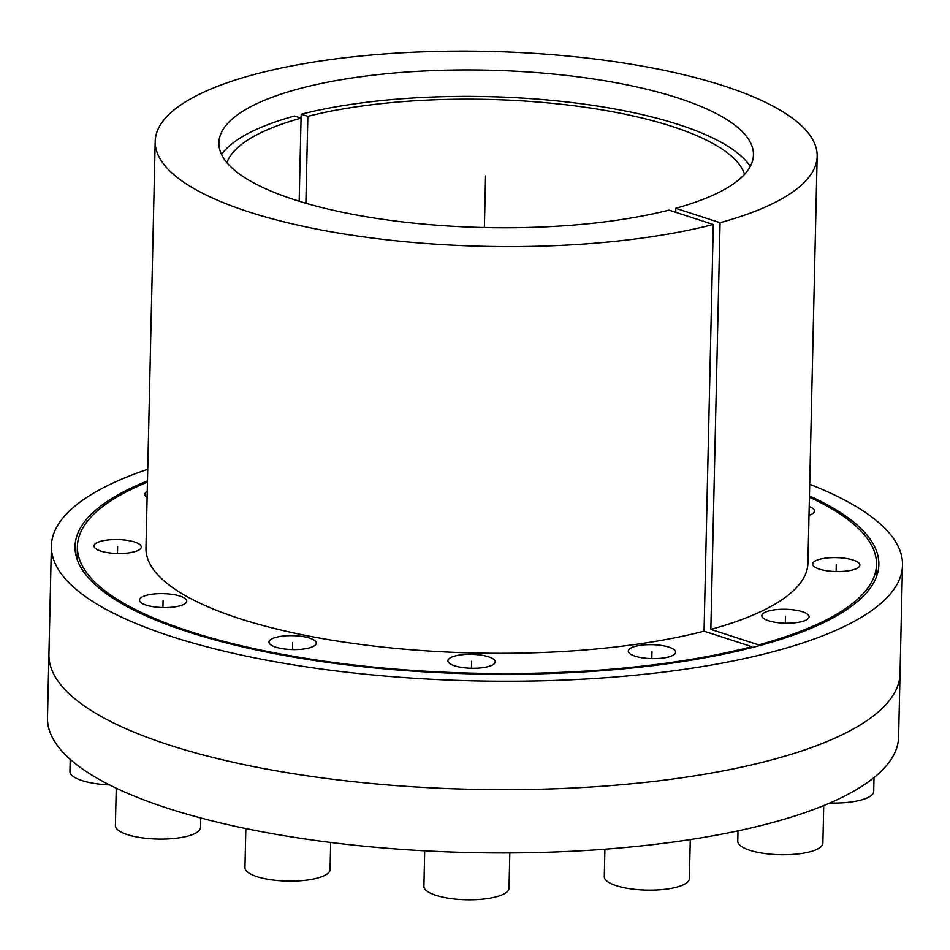 <?xml version="1.0" encoding="UTF-8"?>
<svg xmlns="http://www.w3.org/2000/svg" width="950" height="950" viewBox="0 0 950 950"><rect width="100%" height="100%" fill="white"/><g stroke="black" fill="none" stroke-linecap="round" stroke-linejoin="round"><path stroke-width="1.43" d="M809.459 495.924A402.016 118.382 1.3 0 1 878.857 564.668A402.016 118.382 1.3 0 1 672.695 663.017A402.016 118.382 -178.7 0 1 75.038 546.428A402.016 118.382 -178.7 0 1 147.488 480.902M681.756 777.789A425.659 125.341 -178.7 0 1 48.937 654.336A425.659 125.341 1.3 0 0 471.639 789.296A425.659 125.341 1.3 0 0 900.042 673.645A425.659 125.341 1.3 0 1 681.756 777.789M809.721 484.298A425.659 125.341 1.3 0 1 902.5 565.202A425.659 125.341 1.3 0 1 684.214 669.334A425.659 125.341 -178.7 0 1 51.395 545.882A425.659 125.341 -178.7 0 1 147.749 469.276M668.919 210.116A267.354 78.719 -178.7 0 1 376.105 218.334A267.354 78.719 -178.7 0 1 219.011 140.885A267.354 78.719 -178.7 0 1 487.968 70.157A267.354 78.719 -178.7 0 1 753.421 153.009A267.354 78.719 -178.7 0 1 675.711 208.311L720.076 222.704A331.075 97.482 1.3 0 0 817.166 156.37A331.075 97.482 1.3 0 0 488.383 51.395A331.075 97.482 1.3 0 0 155.194 141.348A331.075 97.482 1.3 0 0 354.053 235.529A331.075 97.482 1.3 0 0 713.296 224.497L668.919 210.116M675.842 212.361L675.711 208.311M817.166 156.37L807.928 563.053A331.075 97.482 -178.7 0 1 710.849 629.387L720.076 222.704M710.849 629.387L758.611 644.872A399.653 117.681 1.3 0 0 876.494 564.609A399.653 117.681 1.3 0 0 809.424 497.159M758.587 645.857L758.611 644.872M147.464 482.137A399.653 117.681 1.3 0 0 77.401 546.476A399.653 117.681 1.3 0 0 317.894 660.226A399.653 117.681 1.3 0 0 751.818 646.665L704.069 631.18L713.296 224.497M704.069 631.18A331.075 97.482 -178.7 0 1 344.814 642.212A331.075 97.482 -178.7 0 1 145.968 548.031L155.194 141.348M773.941 609.912A23.643 6.959 1.3 0 0 761.817 615.695A23.643 6.959 1.3 0 0 796.967 622.547A23.643 6.959 1.3 0 0 809.091 616.764A23.643 6.959 1.3 0 0 773.941 609.912M824.754 558.244A23.643 6.959 1.3 0 0 812.63 564.027A23.643 6.959 1.3 0 0 847.78 570.891A23.643 6.959 1.3 0 0 859.916 565.107A23.643 6.959 1.3 0 0 824.754 558.244M809.02 515.304A23.643 6.959 1.3 0 0 814.447 511.017A23.643 6.959 1.3 0 0 809.222 506.492M147.25 491.328A23.643 6.959 1.3 0 0 144.804 494.321A23.643 6.959 1.3 0 0 147.107 497.42M106.115 540.194A23.643 6.959 1.3 0 0 93.979 545.977A23.643 6.959 1.3 0 0 129.141 552.841A23.643 6.959 1.3 0 0 141.265 547.058A23.643 6.959 1.3 0 0 106.115 540.194M151.572 594.273A23.643 6.959 1.3 0 0 139.448 600.067A23.643 6.959 1.3 0 0 174.598 606.919A23.643 6.959 1.3 0 0 186.734 601.136A23.643 6.959 1.3 0 0 151.572 594.273M281.129 636.286A23.643 6.959 1.3 0 0 269.004 642.069A23.643 6.959 1.3 0 0 304.166 648.933A23.643 6.959 1.3 0 0 316.291 643.15A23.643 6.959 1.3 0 0 281.129 636.286M460.073 654.966A23.643 6.959 1.3 0 0 447.949 660.749A23.643 6.959 1.3 0 0 483.111 667.613A23.643 6.959 1.3 0 0 495.235 661.829A23.643 6.959 1.3 0 0 460.073 654.966M640.454 645.311A23.643 6.959 1.3 0 0 628.33 651.094A23.643 6.959 1.3 0 0 663.492 657.958A23.643 6.959 1.3 0 0 675.616 652.175A23.643 6.959 1.3 0 0 640.454 645.311M751.794 647.627L751.818 646.665M750.262 166.499A269.586 79.384 1.3 0 0 568.848 102.184A269.586 79.384 1.3 0 0 301.269 114.214L300.948 118.109M226.908 162.628A260.122 76.594 -178.7 0 1 301.067 118.156L294.476 116.019A269.586 79.384 1.3 0 0 221.564 154.494M902.5 565.202L898.605 736.915A425.659 125.341 -178.7 0 1 470.202 852.566A425.659 125.341 -178.7 0 1 47.5 717.594L51.395 545.882M301.269 114.214L307.848 116.351A260.122 76.594 -178.7 0 1 578.087 106.293A260.122 76.594 -178.7 0 1 744.551 174.384M305.876 203.252L307.848 116.351M299.179 201.246L301.067 118.156M690.282 839.562L689.403 878.536A42.572 12.528 1.3 0 1 667.577 888.951A42.572 12.528 -178.7 0 1 604.295 876.601L604.913 849.181M823.733 805.553L822.878 843.137A42.572 12.528 1.3 0 1 801.052 853.551A42.572 12.528 -178.7 0 1 737.77 841.201L738.008 830.858M874.012 777.575L873.703 791.469A42.572 12.528 1.3 0 1 851.865 801.883A42.572 12.528 -178.7 0 1 829.789 803.011M109.523 784.902A42.572 12.528 -178.7 0 1 69.944 771.483L70.217 759.335M200.735 817.95L200.521 827.498A42.572 12.528 1.3 0 1 178.683 837.912A42.572 12.528 -178.7 0 1 115.401 825.574L116.256 788.191M330.695 842.448L330.077 869.511A42.572 12.528 1.3 0 1 308.251 879.926A42.572 12.528 -178.7 0 1 244.969 867.576L245.848 828.554M509.817 852.922L509.022 888.191A42.572 12.528 1.3 0 1 487.196 898.605A42.572 12.528 -178.7 0 1 423.914 886.255L424.709 850.808M484.393 227.561L485.557 175.976M651.819 658.599L651.973 651.629M471.438 668.254L471.592 661.283M292.493 649.574L292.647 642.604M162.925 607.561L163.091 600.602M117.468 553.482L117.622 546.523M836.119 571.532L836.273 564.573M785.294 623.188L785.448 616.229M876.209 577.422L876.494 564.609M77.116 559.289L77.401 546.476"/></g></svg>
